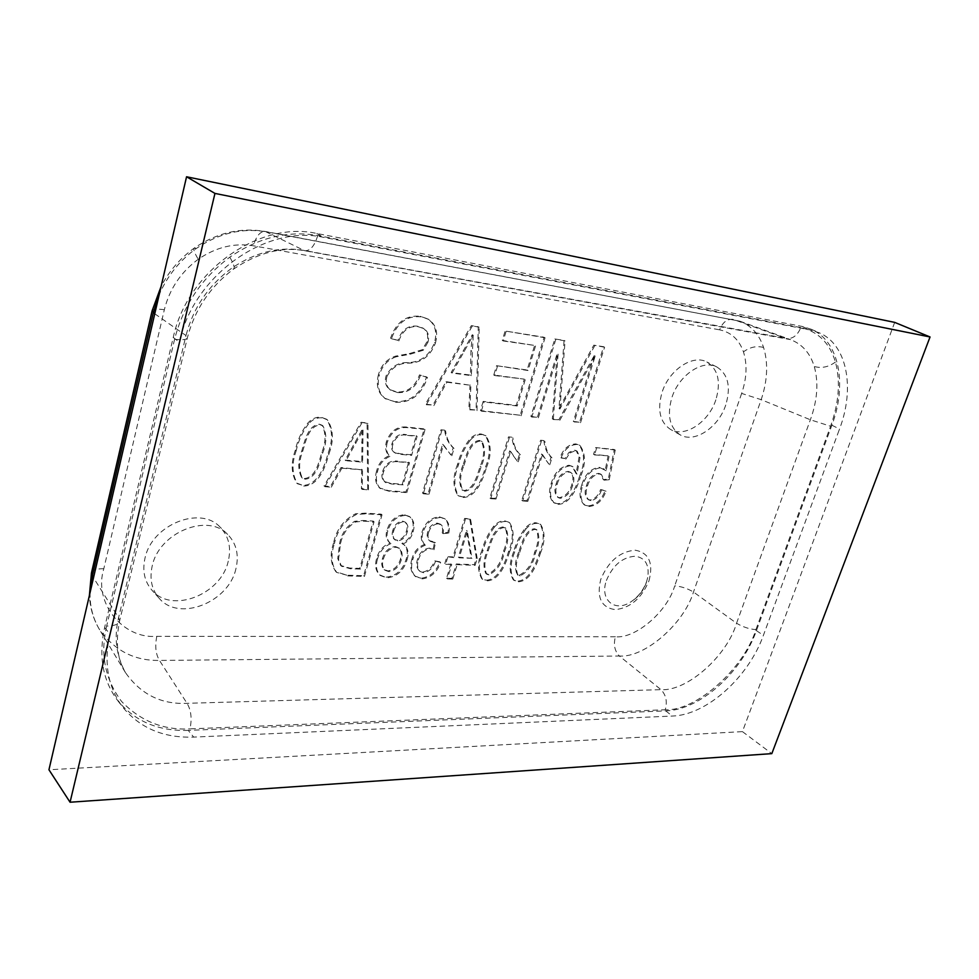 <?xml version="1.0" encoding="UTF-8"?>
<svg xmlns="http://www.w3.org/2000/svg" width="979" height="979" viewBox="0 0 979 979"><rect width="100%" height="100%" fill="white"/><g stroke="black" fill="none" stroke-linecap="round" stroke-linejoin="round"><path stroke-width="0.73" stroke-dasharray="4.89 3.67" d="M228.254 561.163C221.181 594.583 171.582 614.188 151.818 590.043C144.5 581.453 142.224 570.855 144.978 558.226C151.659 524.768 200.157 505.348 219.969 526.996C228.719 536.039 231.485 547.42 228.254 561.163M235.915 568.762C228.719 602.415 178.827 622.314 159.002 598.083C151.659 589.468 149.383 578.809 152.186 566.095C158.977 532.392 207.805 512.69 227.666 534.412C236.441 543.48 239.194 554.922 235.915 568.762M715.845 399.86C708.661 422.279 684.676 438.102 670.419 429.353C659.919 422.23 657.129 409.907 662.049 392.383C668.975 369.976 692.728 354.08 706.838 361.985C718.145 369.193 721.144 381.822 715.845 399.86M725.733 405.037C718.464 427.59 694.38 443.56 680.111 434.811C669.624 427.676 666.87 415.304 671.863 397.658C678.888 375.116 702.751 359.06 716.861 366.978C728.156 374.198 731.117 386.876 725.733 405.037M800.798 327.61L317.747 235.547C287.85 230.322 258.542 237.542 229.808 257.171C201.65 278.122 183.244 305.485 174.605 339.272C182.559 340.227 186.805 339.725 187.368 337.779L185.986 335.54C193.206 307.993 208.331 285.635 231.338 268.479C254.809 252.337 278.844 246.28 303.441 250.318L784.852 338.11L733.063 319.35C727.116 318.775 722.637 322.275 719.614 329.837C731.166 332.273 739.108 339.603 743.453 351.84C747.381 364.335 746.781 378.2 741.654 393.423L761.185 399.665L810.367 419.771L830.584 426.232C838.966 402.822 840.582 381.418 835.442 362.046C829.678 343.005 818.138 331.514 800.798 327.61C797.469 335.516 792.611 339.15 786.223 338.501L790.555 339.64C802.254 344.18 810.159 353.138 814.271 366.501C818.725 382.544 817.428 400.301 810.367 419.771L736.551 623.244L693.487 592.014C687.344 588.416 681.09 586.36 674.715 585.87C667.519 611.337 635.848 638.81 615.412 636.791C613.319 644.647 614.641 651.059 619.377 656.028C644.72 657.998 684.088 623.586 693.487 592.014L761.185 399.665C767.536 380.586 768.331 363.197 763.571 347.484C759.227 334.402 751.321 325.64 739.843 321.185L266.288 231.815C242.143 227.642 218.794 233.21 196.241 248.531C179.977 260.169 167.642 275.491 159.234 294.508M615.412 636.791L156.787 636.326C123.195 639.263 93.042 602.929 103.811 568.726L164.337 309.719C169.587 288.915 180.882 272.101 198.235 259.276C215.955 247.185 234.348 242.694 253.426 245.802L719.614 329.837M164.337 309.719C156.787 308.703 152.712 309.083 152.112 310.832M333.582 542.99C329.764 554.383 330.535 563.953 335.87 571.699L346.847 575.187L363.613 575.701L381.186 514.134L365.118 513.155L355.597 513.767C343.727 519.812 336.384 529.553 333.582 542.99L334.39 543.7C330.584 555.105 331.343 564.675 336.678 572.421L346.847 575.187M411.926 558.997C409.724 566.266 410.727 571.956 414.937 576.068L421.068 578.222C429.989 577.12 436.23 571.65 439.816 561.811L434.566 560.832C432.314 567.233 428.386 570.99 422.806 572.066L419.257 570.769C416.564 567.942 415.989 564.112 417.507 559.29C419.55 552.584 423.589 548.84 429.622 548.093L433.195 549.097L434.59 542.023L429.536 540.702C427.187 538.646 426.587 535.684 427.737 531.842C429.402 526.531 432.596 523.63 437.344 523.129L440.379 524.181C442.459 526.323 443.071 529.235 442.202 532.931L447.929 532.454C449.153 526.543 448.015 521.929 444.539 518.625L439.363 516.863C430.968 517.573 425.192 522.59 422.035 531.903C420.456 537.3 421.264 541.497 424.47 544.508C417.996 546.98 413.811 551.801 411.926 558.997L412.759 559.694C410.568 566.963 411.572 572.654 415.781 576.766L421.068 578.222M482.06 550.1C477.495 561.505 477.397 571.038 481.741 578.699L486.33 580.18C498.874 579.433 505.274 562.374 508.639 551.312C513.4 539.784 513.473 530.092 508.86 522.223L504.674 520.852C500.624 520.718 496.904 522.59 493.514 526.482C488.056 533.812 484.238 541.681 482.06 550.1L482.928 550.773C478.364 562.179 478.254 571.724 482.598 579.384L486.33 580.18M295.377 450.083C290.751 462.859 291.191 473.86 296.71 483.1L302.854 485.364C318.212 485.168 324.832 465.674 328.173 452.971C333.093 439.975 332.566 428.729 326.582 419.232L321.088 417.201C316.107 416.809 311.665 418.792 307.761 423.136C301.569 431.384 297.445 440.366 295.377 450.083L296.196 450.744C291.571 463.532 292.011 474.546 297.53 483.773L302.854 485.364M376.682 470.777C374.504 477.948 375.471 483.675 379.583 487.958L388.675 490.712L405.955 491.96L424.201 428.875L406.738 427.052C397.144 426.146 390.376 431.017 386.424 441.688C384.82 447.489 385.689 452.176 389.03 455.761C382.593 458.6 378.481 463.605 376.682 470.777L377.539 471.425C375.349 478.596 376.315 484.336 380.439 488.619L389.532 491.372L406.823 492.621L405.955 491.96M457.536 464.389C452.677 476.712 452.775 487.028 457.817 495.337L462.321 496.842C475.537 496.586 482.121 478.572 485.584 466.861C490.687 454.342 490.528 443.83 485.107 435.325L481.13 433.991C476.871 433.66 472.967 435.508 469.418 439.534C463.716 447.158 459.763 455.443 457.536 464.389L458.429 465.013C453.558 477.348 453.656 487.677 458.698 495.974L462.321 496.842M543.92 440.574L540.579 440.22L521.819 500.342L526.947 500.722L541.583 453.95L548.864 464.156L551.042 457.254C546.857 453.118 544.483 447.55 543.92 440.574L540.579 440.22M581.807 484.764C578.87 493.367 579.617 499.988 584.059 504.638L588.024 505.886C595.832 505.164 601.534 500.085 605.12 490.638L600.616 489.512C598.426 495.558 594.889 499.057 589.982 500.012L587.865 499.327C584.793 496.084 584.353 491.47 586.543 485.486C588.685 478.229 592.674 474.191 598.536 473.359L600.519 473.995L603.248 479.575L608.277 479.147L614.31 449.496L595.697 447.562L593.507 454.354L608.118 455.822L605.218 470.153L599.136 467.277C590.753 468.635 584.977 474.46 581.807 484.764L582.725 485.351C579.788 493.967 580.535 500.599 584.977 505.237L588.024 505.886M469.993 384.759L468.855 409.222L476.1 410.066L478.278 326.729L471.327 325.615L425.4 404.143L432.951 405.025L446.032 381.651L470.911 385.322L469.761 409.809L468.855 409.222M594.265 355.475L573.339 421.423L579.58 422.157L603.615 346.725L593.812 345.159L558.96 408.476L564.088 340.423L554.836 338.942L530.887 416.467L537.422 417.225L557.149 353.627L552.34 418.975L558.874 419.734L594.265 355.475L595.232 356.001L574.281 421.986L573.339 421.423M483.173 401.378L480.432 410.568L520.179 415.218L544.104 337.229L505.115 331L502.288 340.447L534.607 345.428L527.106 370.001L496.537 365.681L493.759 374.994L524.303 379.142L516.288 405.404L483.173 401.378L484.091 401.953L481.338 411.156L480.432 410.568M378.432 374.688C375.826 385.016 377.918 392.873 384.723 398.269L394.757 401.659C410.164 402.32 420.762 394.084 426.575 376.927L419.489 374.896C415.12 386.778 407.57 392.469 396.813 391.979L389.838 389.605C385.75 386.521 384.478 381.957 386.032 375.936C391.062 366.538 398.612 362.083 408.684 362.585C420.994 361.973 429.61 355.279 434.517 342.503C437.356 331.918 435.08 324.025 427.676 318.848L420.199 316.303C406.089 314.92 396.214 322.201 390.56 338.171L397.939 340.398C401.61 329.935 408.023 325.175 417.164 326.154L422.855 328.038C427.236 330.926 428.631 335.442 427.052 341.598L422.304 349.711L409.271 353.627L395.381 356.172C386.803 359.134 381.149 365.302 378.432 374.688L379.314 375.275C376.707 385.604 378.8 393.472 385.604 398.869L394.757 401.659M579.421 476.651C584.977 463.667 584.879 453.118 579.115 444.992L575.774 443.915C568.689 444.258 563.463 448.737 560.11 457.34L564.871 458.576L568.921 452.396L574.428 450.083L576.288 450.695L579.066 457.156L576.056 473.567L572.103 466.273L568.995 465.245C560.367 466.677 554.469 472.624 551.312 483.075C548.46 491.397 549.182 497.846 553.478 502.435L557.149 503.671C568.726 503.891 576.19 487.738 579.421 476.651L580.339 477.238C585.907 464.254 585.809 453.693 580.045 445.567L575.774 443.915M511.956 437.221L508.505 436.854L489.806 498.03L495.105 498.409L509.704 450.829L517.328 461.231L519.506 454.207C515.138 449.997 512.617 444.331 511.956 437.221L508.505 436.854M444.674 430.16L440.978 429.781L422.451 493.159L428.117 493.563L442.581 444.282L450.989 455.088L453.142 447.807C448.382 443.426 445.555 437.54 444.674 430.16L440.978 429.781M361.655 469.21L361.398 488.741L367.663 489.194L367.076 422.904L361.08 422.279L323.988 486.025L330.474 486.502L341.022 467.521L362.511 469.871L362.242 489.402L361.398 488.741M513.742 551.544C509.153 562.852 508.994 572.262 513.241 579.752L517.561 581.122C529.725 580.376 536.1 563.586 539.49 552.707C544.263 541.277 544.397 531.719 539.894 524.034L535.966 522.762C532.05 522.639 528.427 524.487 525.099 528.305C519.739 535.513 515.945 543.259 513.742 551.544L514.624 552.193C510.035 563.512 509.863 572.923 514.11 580.425L517.561 581.122M450.903 563.782L446.546 578.222L451.919 578.381L456.287 563.977L474.252 564.663L476.332 557.871L469.7 518.711L464.609 518.405L452.983 556.904L446.877 556.659L444.809 563.549L451.76 564.467L447.391 578.907L446.546 578.222M386.154 577.169C396.14 576.044 402.81 570.059 406.15 559.229C408.145 553.172 407.423 548.338 403.984 544.716L401.879 543.443C407.178 541.081 410.617 537.018 412.183 531.267C414.105 525.038 413.211 520.118 409.491 516.508L404.364 514.721C395.724 515.505 389.936 520.657 386.986 530.177C385.408 535.268 386.13 539.258 389.152 542.158L390.131 542.892C383.181 545.695 378.714 550.822 376.695 558.287C374.602 565.25 375.569 570.781 379.583 574.857L386.986 577.879C396.972 576.741 403.642 570.757 406.995 559.927L406.15 559.229M894.684 322.385L742.437 731.619L48.95 769.763M838.979 430.515L763.4 635.322C748.421 677.407 706.593 715.123 672.377 716.053L192.839 737.138C163.028 737.921 139.618 727.862 122.583 706.948C107.849 687.05 103.615 662.746 109.856 634.025L179.304 342.173C193.561 275.258 266.166 224.252 323.657 237.383L810.061 329.923L819.117 332.725C847.239 344.584 855.181 388.051 839.529 429.035L838.979 430.515M742.437 731.619L771.819 753.634M188.249 730.395C158.206 731.313 134.588 721.229 117.394 700.156C102.709 680.307 98.451 656.101 104.618 627.527L173.259 337.412C187.332 270.914 259.496 220.348 316.768 233.492L802.131 326.423L811.187 329.238C839.321 341.096 847.386 384.404 831.869 425.216L756.424 630.647C741.58 672.561 699.887 710.056 665.708 710.876L188.249 730.395L193.658 737.101M90.105 592.417C89.664 605.463 92.65 617.59 99.038 628.812L99.148 629.007C114.139 650.399 134.245 660.862 159.467 660.433L619.377 656.028L660.984 689.657C666.063 694.943 667.482 701.637 665.267 709.751C696.179 711.403 744.064 668.449 755.923 629.595C749.547 629.203 743.085 627.086 736.551 623.244C727.103 655.893 686.964 691.602 660.984 689.657L187.026 703.314C161.302 704.574 140.78 694.356 125.483 672.634L125.336 672.402C116.122 655.245 113.87 636.986 118.594 617.627L185.986 335.54L154.768 313.782M317.747 235.547C314.577 246.01 310.208 251.065 304.628 250.722L265.272 231.472C260.181 231.215 256.229 236 253.426 245.802M156.787 636.326C154.829 646.152 155.722 654.192 159.467 660.433L187.026 703.314C191.113 710.081 192.104 718.598 189.999 728.878L665.267 709.751M174.605 339.272L106.65 626.083C114.408 625.96 118.728 624.259 119.609 620.98L118.594 617.627L93.507 577.769M103.811 568.726C96.419 568.64 92.295 570.084 91.439 573.033M574.281 421.986L579.58 422.157M580.523 422.72L604.594 347.239L603.615 346.725M604.594 347.239L593.812 345.159M594.791 345.673L565.825 398.11L564.883 397.56M565.825 398.11L559.902 409.038L558.96 408.476M559.902 409.038L565.054 340.937L564.088 340.423M565.054 340.937L554.836 338.942M555.791 339.456L531.817 417.042L530.887 416.467M531.817 417.042L537.422 417.225M538.352 417.8L558.103 354.153L557.149 353.627M558.103 354.153L553.282 419.538L552.34 418.975M553.282 419.538L558.874 419.734M559.817 420.297L595.232 356.001M481.338 411.156L520.179 415.218M521.109 415.794L545.058 337.755L544.104 337.229M545.058 337.755L505.115 331M506.057 331.538L503.23 340.973L502.288 340.447M503.23 340.973L534.607 345.428M535.55 345.966L528.048 370.539L527.106 370.001M528.048 370.539L496.537 365.681M497.479 366.244L494.689 375.557L493.759 374.994M494.689 375.557L524.303 379.142M525.246 379.705L517.218 405.979L516.288 405.404M517.218 405.979L484.091 401.953M469.761 409.809L476.1 410.066M477.018 410.654L479.22 327.255L478.278 326.729M479.22 327.255L471.327 325.615M472.257 326.142L426.293 404.731L425.4 404.143M426.293 404.731L432.951 405.025M433.856 405.612L446.938 382.226L446.032 381.651M446.938 382.226L470.911 385.322M473.224 335.259L471.364 375.642L452.078 373.06L473.224 335.259L472.294 334.72L470.948 350.653L470.446 375.079L451.172 372.497L472.294 334.72M471.878 351.204L470.948 350.653M471.364 375.642L470.446 375.079M452.078 373.06L451.172 372.497M395.638 402.259C411.045 402.92 421.655 394.672 427.468 377.515L426.575 376.927M427.468 377.515L419.489 374.896M420.395 375.483C416.014 387.366 408.451 393.068 397.694 392.567L396.813 391.979M397.694 392.567L390.719 390.205C386.632 387.109 385.371 382.556 386.913 376.523L386.032 375.936M386.913 376.523C391.955 367.113 399.505 362.658 409.589 363.16C421.9 362.536 430.515 355.842 435.435 343.054L434.517 342.503M435.435 343.054C438.286 332.456 435.998 324.575 428.594 319.387L420.199 316.303M421.117 316.841C407.007 315.458 397.119 322.752 391.465 338.734L390.56 338.171M391.465 338.734L397.939 340.398M398.832 340.961C402.516 330.486 408.941 325.726 418.082 326.692L417.164 326.154M418.082 326.692L423.772 328.577C428.153 331.465 429.548 335.993 427.97 342.161L427.052 341.598M427.97 342.161L423.209 350.274L422.304 349.711M423.209 350.274L410.177 354.202L396.287 356.748L395.381 356.172M396.287 356.748C387.696 359.709 382.043 365.877 379.314 375.275M588.942 506.498C596.749 505.776 602.452 500.685 606.038 491.225L605.12 490.638M606.038 491.225L600.616 489.512M601.534 490.112C599.356 496.157 595.807 499.657 590.9 500.612L589.982 500.012M590.9 500.612L588.783 499.926C585.711 496.683 585.283 492.07 587.473 486.086L586.543 485.486M587.473 486.086C589.615 478.817 593.604 474.778 599.466 473.946L598.536 473.359M599.466 473.946L601.449 474.582L604.178 480.163L603.248 479.575M604.178 480.163L609.207 479.734L608.277 479.147M609.207 479.734L615.253 450.071L614.31 449.496M615.253 450.071L595.697 447.562M596.639 448.137L594.437 454.929L593.507 454.354M594.437 454.929L608.118 455.822M609.06 456.398L606.148 470.74L605.218 470.153M606.148 470.74L599.136 467.277M600.066 467.864C591.683 469.222 585.907 475.06 582.725 485.351M576.704 444.49C569.619 444.833 564.393 449.312 561.04 457.927L560.11 457.34M561.04 457.927L564.871 458.576M565.801 459.175L569.851 452.983L568.921 452.396M569.851 452.983L575.358 450.67L574.428 450.083M575.358 450.67L577.218 451.27L579.996 457.744L579.066 457.156M579.996 457.744L576.974 474.166L576.056 473.567M576.974 474.166L573.021 466.861L568.995 465.245M569.925 465.833C561.285 467.264 555.387 473.212 552.217 483.675L551.312 483.075M552.217 483.675C549.366 492.009 550.088 498.47 554.383 503.047L557.149 503.671M558.067 504.283C569.631 504.503 577.108 488.337 580.339 477.238M557.161 484.299C559.18 477.116 563.121 473.004 568.983 471.988L571.112 472.686C574.122 475.574 574.673 479.722 572.764 485.143C570.561 492.596 566.388 496.977 560.233 498.311L558.422 497.711C555.485 494.493 555.069 490.026 557.161 484.299L556.243 483.699C558.263 476.516 562.203 472.416 568.065 471.388L570.194 472.098C573.204 474.986 573.755 479.135 571.846 484.544C569.656 491.984 565.47 496.377 559.327 497.699L557.504 497.099C554.579 493.881 554.151 489.414 556.243 483.699M568.983 471.988L568.065 471.388M572.764 485.143L571.846 484.544M560.233 498.311L559.327 497.699M541.509 440.807L522.713 500.967L521.819 500.342M522.713 500.967L527.84 501.334L526.947 500.722M527.84 501.334L542.513 454.537L541.583 453.95M542.513 454.537L548.864 464.156M549.782 464.756L551.972 457.842L551.042 457.254M551.972 457.842C547.787 453.705 545.413 448.137 544.838 441.162M509.423 437.454L490.687 498.666L489.806 498.03M490.687 498.666L495.998 499.045L495.105 498.409M495.998 499.045L510.61 451.429L509.704 450.829M510.61 451.429L517.328 461.231M518.246 461.843L520.424 454.807L519.506 454.207M520.424 454.807C516.055 450.585 513.534 444.931 512.874 437.809M463.202 497.479C476.418 497.222 483.014 479.196 486.477 467.472L485.584 466.861M486.477 467.472C491.593 454.941 491.434 444.429 486.012 435.924L481.13 433.991M482.035 434.59C477.776 434.26 473.86 436.108 470.312 440.134L469.418 439.534M470.312 440.134C464.621 447.77 460.656 456.055 458.429 465.013M463.973 465.466C466.946 456.801 470.128 442.141 480.322 441.052L482.157 441.688C485.621 448.81 485.254 457.242 481.081 466.971C478.07 475.598 475.011 489.781 464.927 491.177L462.798 490.406C459.53 483.43 459.922 475.109 463.973 465.466L463.079 464.854C466.053 456.177 469.235 441.529 479.416 440.44L481.252 441.076C484.715 448.198 484.36 456.63 480.175 466.359C477.177 474.974 474.13 489.145 464.046 490.54L461.917 489.769C458.649 482.794 459.041 474.485 463.079 464.854M480.322 441.052L479.416 440.44M481.081 466.971L480.175 466.359M464.927 491.177L464.046 490.54M441.872 430.381L423.32 493.808L422.451 493.159M423.32 493.808L428.986 494.211L428.117 493.563M428.986 494.211L443.475 444.894L442.581 444.282M443.475 444.894L450.989 455.088M451.882 455.712L454.036 448.431L453.142 447.807M454.036 448.431C449.275 444.038 446.448 438.151 445.567 430.772M406.823 492.621L425.082 429.487L424.201 428.875M425.082 429.487L407.619 427.664C398.012 426.758 391.245 431.641 387.292 442.324L386.424 441.688M387.292 442.324C385.689 448.125 386.546 452.812 389.887 456.398L389.03 455.761M389.887 456.398C383.45 459.249 379.338 464.254 377.539 471.425M398.698 461.843L409.491 462.786L403.128 484.874L391.514 483.993L385.2 482.206C382.667 479.686 382.104 476.271 383.499 471.964C386.424 464.046 391.49 460.681 398.698 461.843L408.622 462.149L402.271 484.226L390.658 483.345L384.343 481.546C381.81 479.025 381.247 475.623 382.642 471.315C385.555 463.41 390.621 460.032 397.829 461.207M407.509 435.398L417.103 436.365L411.633 455.382L401.28 454.44L394.647 452.702C392.31 450.621 391.747 447.709 392.971 443.952C395.908 436.536 400.754 433.685 407.509 435.398L416.222 435.741L410.752 454.745L400.411 453.815L393.778 452.065C391.441 449.985 390.878 447.073 392.102 443.328C395.039 435.912 399.873 433.073 406.64 434.774M417.103 436.365L416.222 435.741M411.633 455.382L410.752 454.745M392.971 443.952L392.102 443.328M395.638 453.301L394.782 452.665M409.491 462.786L408.622 462.149M403.128 484.874L402.271 484.226M383.499 471.964L382.642 471.315M386.02 482.769L385.163 482.109M391.514 483.993L390.658 483.345M362.242 489.402L368.508 489.855L367.663 489.194M368.508 489.855L367.945 423.528L367.076 422.904M367.945 423.528L361.08 422.279M361.936 422.904L324.808 486.71L323.988 486.025M324.808 486.71L331.306 487.175L330.474 486.502M331.306 487.175L341.855 468.182L341.022 467.521M341.855 468.182L362.511 469.871M363.038 430.075L362.622 462.161L346.003 460.742L363.038 430.075L362.181 429.438L361.765 461.501L345.159 460.081L362.181 429.438M362.34 442.741L361.484 442.104M362.622 462.161L361.765 461.501M346.003 460.742L345.159 460.081M303.674 486.049C319.044 485.841 325.664 466.334 329.017 453.632L328.173 452.971M329.017 453.632C333.937 440.623 333.411 429.365 327.427 419.869L321.088 417.201M321.932 417.837C316.939 417.446 312.497 419.428 308.605 423.785L307.761 423.136M308.605 423.785C302.401 432.033 298.265 441.027 296.196 450.744M302.695 451.282C305.644 441.884 308.495 425.951 320.317 424.849L322.948 425.877C326.876 433.783 326.79 442.838 322.691 453.044C319.705 462.394 316.976 477.764 305.313 479.208L302.389 478.07C298.619 470.373 298.73 461.439 302.695 451.282L301.862 450.621C304.824 441.223 307.663 425.314 319.472 424.213L322.103 425.241C326.031 433.146 325.946 442.19 321.858 452.384C318.873 461.733 316.156 477.091 304.493 478.535L301.569 477.397C297.8 469.7 297.897 460.766 301.862 450.621M320.317 424.849L319.472 424.213M322.691 453.044L321.858 452.384M305.313 479.208L304.493 478.535M518.442 581.783C530.594 581.036 536.994 564.247 540.371 553.355L539.49 552.707M540.371 553.355C545.156 541.913 545.291 532.343 540.8 524.658L535.966 522.762M536.859 523.398C532.943 523.263 529.321 525.123 525.992 528.941L525.099 528.305M525.992 528.941C520.62 536.162 516.839 543.908 514.624 552.193M519.714 552.401C522.602 544.336 525.784 530.789 535.17 529.382L537.018 530.006C539.87 536.455 539.343 544.165 535.415 553.111C533.518 563.892 528.427 571.503 520.143 575.933L518.075 575.224C515.346 568.909 515.884 561.297 519.714 552.401L518.833 551.752C521.721 543.688 524.891 530.141 534.277 528.746L536.125 529.37C538.976 535.819 538.45 543.516 534.522 552.462C532.625 563.243 527.546 570.843 519.262 575.26L517.206 574.563C514.464 568.248 515.003 560.637 518.833 551.752M535.17 529.382L534.277 528.746M535.415 553.111L534.522 552.462M520.143 575.933L519.262 575.26M487.199 580.853C499.743 580.106 506.155 563.035 509.521 551.972L508.639 551.312M509.521 551.972C514.281 540.432 514.354 530.728 509.753 522.872L504.674 520.852M505.556 521.489C501.517 521.354 497.797 523.239 494.395 527.13L493.514 526.482M494.395 527.13C488.937 534.461 485.107 542.342 482.928 550.773M488.178 550.981C491.079 542.782 494.199 529.003 503.891 527.583L505.862 528.256C508.799 534.852 508.321 542.672 504.393 551.715C502.557 562.68 497.393 570.402 488.888 574.906L486.698 574.147C483.859 567.698 484.36 559.976 488.178 550.981L487.309 550.32C490.198 542.121 493.318 528.354 502.998 526.935L504.98 527.62C507.917 534.216 507.428 542.023 503.524 551.055C501.689 562.019 496.524 569.741 488.031 574.232L485.829 573.474C483.002 567.025 483.491 559.315 487.309 550.32M503.891 527.583L502.998 526.935M504.393 551.715L503.524 551.055M488.888 574.906L488.031 574.232M447.391 578.907L452.775 579.078L451.919 578.381M452.775 579.078L457.144 564.663L456.287 563.977M457.144 564.663L475.121 565.336L474.252 564.663M475.121 565.336L477.201 558.544L476.332 557.871M477.201 558.544L470.581 519.359L469.7 518.711M470.581 519.359L464.609 518.405M465.49 519.054L453.84 557.589L452.983 556.904M453.84 557.589L446.877 556.659M447.733 557.332L445.665 564.234L444.809 563.549M445.665 564.234L451.76 564.467M471.988 558.336L459.224 557.81L467.326 531.132L471.988 558.336L458.368 557.137L466.445 530.471L471.119 557.663M459.224 557.81L458.368 557.137M467.326 531.132L466.445 530.471M421.912 578.919C430.833 577.818 437.087 572.336 440.672 562.497L439.816 561.811M440.672 562.497L434.566 560.832M435.422 561.518C433.159 567.93 429.243 571.675 423.65 572.764L422.806 572.066M423.65 572.764L420.101 571.467C417.409 568.64 416.834 564.81 418.351 559.988L417.507 559.29M418.351 559.988C420.395 553.27 424.445 549.525 430.466 548.778L429.622 548.093M430.466 548.778L433.195 549.097M434.04 549.77L435.447 542.696L434.59 542.023M435.447 542.696L433.734 542.072M434.59 542.745L430.381 541.375C428.043 539.319 427.444 536.357 428.594 532.515L427.737 531.842M428.594 532.515C430.258 527.204 433.464 524.303 438.213 523.802L437.344 523.129M438.213 523.802L441.235 524.842C443.328 526.983 443.94 529.896 443.071 533.604L442.202 532.931M443.071 533.604L448.786 533.114L447.929 532.454M448.786 533.114C450.022 527.204 448.884 522.59 445.408 519.286L439.363 516.863M440.232 517.524C431.837 518.234 426.049 523.251 422.891 532.576L422.035 531.903M422.891 532.576C421.313 537.973 422.12 542.17 425.327 545.181L424.47 544.508M425.327 545.181C418.841 547.653 414.655 552.486 412.759 559.694M406.995 559.927C408.989 553.857 408.267 549.023 404.829 545.401L401.879 543.443M402.724 544.128C408.035 541.754 411.474 537.691 413.04 531.94L412.183 531.267M413.04 531.94C414.961 525.699 414.068 520.779 410.336 517.181L404.364 514.721M405.22 515.395C396.581 516.178 390.78 521.33 387.831 530.863L386.986 530.177M387.831 530.863C386.24 535.954 386.962 539.955 389.985 542.856L390.131 542.892M390.964 543.59C384.025 546.392 379.546 551.52 377.527 558.985L376.695 558.287M377.527 558.985C375.434 565.96 376.389 571.491 380.415 575.566L386.986 577.879M383.327 559.229C385.383 552.168 389.618 548.179 396.03 547.224L399.469 548.424C402.198 551.214 402.822 554.971 401.329 559.682C399.31 566.621 395.137 570.598 388.798 571.626L384.98 570.243C382.434 567.49 381.871 563.818 383.327 559.229L382.495 558.532C384.551 551.471 388.773 547.481 395.186 546.539L398.637 547.738C401.353 550.528 401.977 554.273 400.484 558.985C398.477 565.923 394.304 569.9 387.965 570.916L384.147 569.533C381.602 566.78 381.051 563.109 382.495 558.532M393.631 531.156C395.198 525.711 398.429 522.59 403.336 521.795L405.832 522.676C407.986 524.854 408.512 527.779 407.399 531.462C405.893 536.969 402.663 540.114 397.719 540.885L395.051 539.906C392.958 537.728 392.493 534.815 393.631 531.156L392.787 530.471C394.353 525.038 397.584 521.917 402.479 521.109L404.976 522.003C407.129 524.181 407.656 527.106 406.542 530.789C405.037 536.296 401.818 539.429 396.874 540.2L394.207 539.221C392.126 537.043 391.649 534.13 392.787 530.471M403.336 521.795L402.479 521.109M407.399 531.462L406.542 530.789M397.719 540.885L396.874 540.2M396.03 547.224L395.186 546.539M401.329 559.682L400.484 558.985M388.798 571.626L387.965 570.916M347.667 575.909L364.433 576.411L363.613 575.701M364.433 576.411L382.03 514.807L381.186 514.134M382.03 514.807L365.95 513.84L356.442 514.44L355.597 513.767M356.442 514.44C344.547 520.498 337.204 530.251 334.39 543.7M364.017 521.183L374.051 521.746L360.59 569.093L350.409 568.75L341.487 566.217L338.55 559.229L340.496 543.883C342.332 534.375 347.337 527.069 355.512 521.966L364.017 521.183L363.185 520.498L373.219 521.073L359.77 568.383L349.601 568.04L340.68 565.507L337.743 558.507L339.676 543.186C341.512 533.677 346.505 526.372 354.679 521.281L363.185 520.498M374.051 521.746L373.219 521.073M360.59 569.093L359.77 568.383M355.512 521.966L354.679 521.281M340.496 543.883L339.676 543.186M338.55 559.229L337.743 558.507M350.409 568.75L349.601 568.04M648.967 580.865C653.605 563.096 649.053 552.866 635.298 550.198C620.001 551.422 608.497 561.114 600.788 579.299C596.419 597.459 601.228 607.58 615.228 609.636C630.256 608.008 641.502 598.426 648.967 580.865M606.405 580.498C612.781 565.287 622.35 557.198 635.126 556.231C645.32 557.724 649.518 564.822 647.706 577.524L646.556 581.771C643.362 590.508 638.002 597.288 630.5 602.109C614.592 612.597 599.442 599.613 606.405 580.498M196.241 248.531L194.27 248.066C193.083 249.107 194.417 252.851 198.235 259.276M763.571 347.484C756.804 345.599 750.085 347.043 743.453 351.84M229.808 257.171C233.736 264 235.009 267.94 233.651 269.017L231.338 268.479M835.442 362.046C828.589 367.064 821.528 368.545 814.271 366.501M741.654 393.423L674.715 585.87M104.618 627.527L109.856 634.025M173.259 337.412L179.304 342.173M316.768 233.492L323.657 237.383M802.131 326.423L810.061 329.923M831.869 425.216L839.529 429.035M756.424 630.647L763.4 635.322M665.708 710.876L672.377 716.053M106.65 626.083C100.005 654.143 104.986 679.267 121.592 701.466C140.633 721.18 163.432 730.322 189.999 728.878M755.923 629.595L830.584 426.232M560.93 396.519L559.988 395.957M464.389 351.485L463.471 350.935M409.589 363.16L408.684 362.585M410.177 354.202L409.271 353.627M389.532 491.372L388.675 490.712M407.619 427.664L406.738 427.052M401.28 454.44L400.411 453.815M355.94 443.23L355.083 442.594M365.95 513.84L365.118 513.155M646.568 581.673L647.706 577.524C645.504 588.195 639.764 596.382 630.5 602.109C637.843 597.386 643.203 590.582 646.568 581.673M159.002 598.083L151.818 590.043M680.111 434.811L670.419 429.353M739.745 321.161L265.272 231.472C240.553 227.226 216.885 232.757 194.27 248.066C180.222 258.187 169.159 270.975 161.107 286.431M125.496 672.622C117.272 659.222 115.314 642.004 119.609 620.98L187.368 337.779C194.723 309.572 210.155 286.651 233.651 269.017C258.064 252.668 281.732 246.573 304.628 250.722L790.481 339.627M117.394 700.156L122.583 706.948M811.187 329.238L819.117 332.725M125.336 672.402L99.038 628.812M739.843 321.185L790.555 339.64M99.173 628.995C93.323 619.058 90.068 607.886 89.395 595.477M716.861 366.978L706.838 361.985M227.666 534.412L219.969 526.996M389.838 389.605L390.719 390.205M427.676 318.848L428.594 319.387M422.855 328.038L423.772 328.577M384.723 398.269L385.604 398.869M587.865 499.327L588.783 499.926M600.519 473.995L601.449 474.582M603.333 468.635L604.276 469.222M584.059 504.638L584.977 505.237M576.288 450.695L577.218 451.27M572.103 466.273L573.021 466.861M553.478 502.435L554.383 503.047M579.115 444.992L580.045 445.567M570.194 472.098L571.112 472.686M557.504 497.099L558.422 497.711M485.107 435.325L486.012 435.924M457.817 495.337L458.698 495.974M481.252 441.076L482.157 441.688M461.917 489.769L462.798 490.406M379.583 487.958L380.439 488.619M393.778 452.065L394.647 452.702M384.343 481.546L385.2 482.206M326.582 419.232L327.427 419.869M296.71 483.1L297.53 483.773M322.103 425.241L322.948 425.877M301.569 477.397L302.389 478.07M539.894 524.034L540.8 524.658M513.241 579.752L514.11 580.425M536.125 529.37L537.018 530.006M517.206 574.563L518.075 575.224M508.86 522.223L509.753 522.872M481.741 578.699L482.598 579.384M504.98 527.62L505.862 528.256M485.829 573.474L486.698 574.147M419.257 570.769L420.101 571.467M429.536 540.702L430.381 541.375M440.379 524.181L441.235 524.842M444.539 518.625L445.408 519.286M414.937 576.068L415.781 576.766M403.984 544.716L404.829 545.401M409.491 516.508L410.336 517.181M389.152 542.158L389.985 542.856M379.583 574.857L380.415 575.566M404.976 522.003L405.832 522.676M394.207 539.221L395.051 539.906M398.637 547.738L399.469 548.424M384.147 569.533L384.98 570.243M335.87 571.699L336.678 572.421M340.68 565.507L341.487 566.217"/><path stroke-width="1.47" d="M159.234 294.508L153.299 312.766L92.32 575.885L90.105 592.417M161.107 286.431L152.112 310.832L154.768 313.782M70.06 802.229L48.95 769.763L186.561 176.771L894.684 322.385L930.05 336.972L771.819 753.634L70.06 802.229L214.952 193.414L930.05 336.972M186.561 176.771L214.952 193.414M89.395 595.477L91.439 573.033L93.507 577.769M91.439 573.033L152.112 310.832"/></g></svg>
